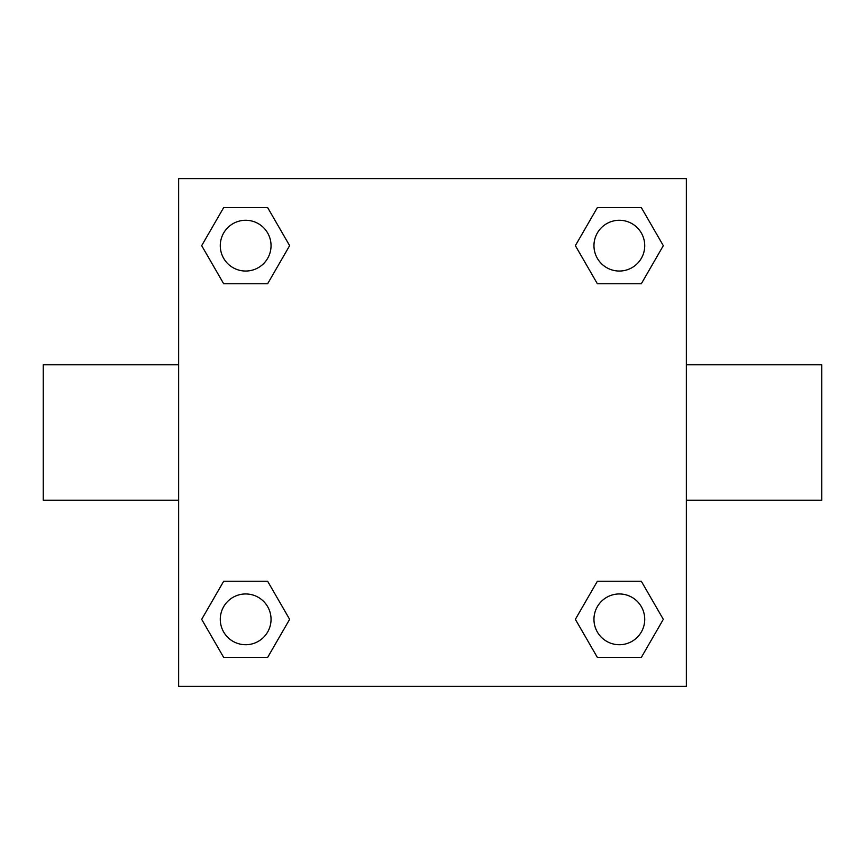 <?xml version="1.0" encoding="UTF-8"?>
<svg xmlns="http://www.w3.org/2000/svg" width="865" height="865" viewBox="0 0 865 865"><rect width="100%" height="100%" fill="white"/><g stroke="black" fill="none" stroke-linecap="round" stroke-linejoin="round"><path stroke-width="1.3" d="M267.642 283.742L223.678 283.742L201.686 245.66L223.678 207.578L267.642 207.578L289.634 245.66L267.642 283.742L223.678 283.742L248.082 283.742M248.082 581.258L267.642 581.258L289.634 619.34L267.642 657.422L223.678 657.422L201.686 619.34L223.678 581.258L267.642 581.258M616.918 283.742L597.358 283.742L575.366 245.66L597.358 207.578L641.322 207.578L663.314 245.66L641.322 283.742L597.358 283.742M597.358 581.258L641.322 581.258L663.314 619.34L641.322 657.422L597.358 657.422L575.366 619.34L597.358 581.258L641.322 581.258L616.918 581.258M686.356 500.197L821.75 500.197L821.75 364.803L686.356 364.803M178.644 364.803L43.25 364.803L43.25 500.197L178.644 500.197M178.644 178.644L686.356 178.644L686.356 686.356L178.644 686.356L178.644 178.644M641.322 657.422L597.358 657.422L641.322 657.422M644.728 619.34A25.388 25.388 0 0 0 606.646 597.358A25.388 25.388 0 0 0 606.646 641.322A25.388 25.388 0 0 0 644.728 619.34M267.642 657.422L223.678 657.422L267.642 657.422M271.048 619.34A25.388 25.388 0 0 0 232.966 597.358A25.388 25.388 0 0 0 232.966 641.322A25.388 25.388 0 0 0 271.048 619.34M597.358 207.578L641.322 207.578L597.358 207.578M644.728 245.66A25.388 25.388 0 0 0 606.646 223.678A25.388 25.388 0 0 0 606.646 267.642A25.388 25.388 0 0 0 644.728 245.66M223.678 207.578L267.642 207.578L223.678 207.578M271.048 245.66A25.388 25.388 0 0 0 232.966 223.678A25.388 25.388 0 0 0 232.966 267.642A25.388 25.388 0 0 0 271.048 245.66"/></g></svg>
